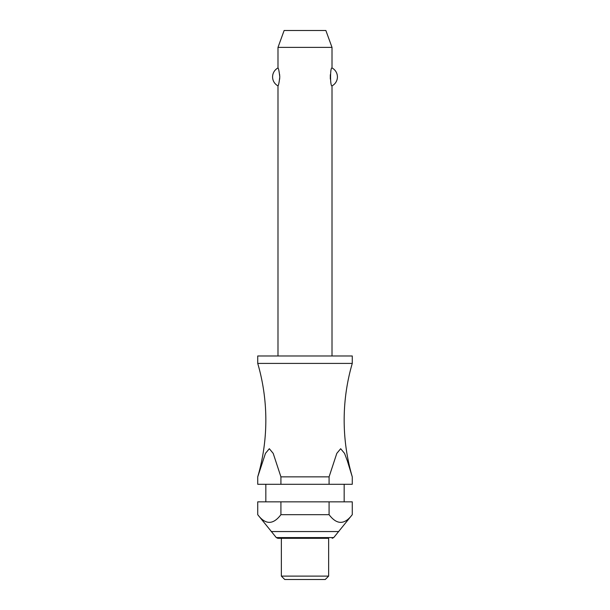 <?xml version="1.0" encoding="UTF-8"?>
<svg xmlns="http://www.w3.org/2000/svg" width="610" height="610" viewBox="0 0 610 610"><rect width="100%" height="100%" fill="white"/><g stroke="black" fill="none" stroke-linecap="round" stroke-linejoin="round"><path stroke-width="0.91" d="M280.92 476.86L273.196 453.375L269.33 448.716L265.457 453.375L257.733 476.86A202.581 202.581 0 0 0 257.733 363.415L352.267 363.415A202.581 202.581 0 0 0 352.267 476.86L352.267 484.287L352.267 476.86L347.334 460.817L344.543 453.375L340.67 448.716L336.804 453.375L329.08 476.86L280.92 476.86L280.92 484.287L257.733 484.287L257.733 476.86L257.733 484.287M332.008 355.981L332.008 85.873C330.086 86.818 330.086 67.008 332.008 67.954L332.008 47.382L277.992 47.382L277.992 67.954C278.549 68.328 279.151 71.317 279.792 76.913C279.151 82.51 278.549 85.499 277.992 85.873L277.992 355.981M279.685 79.071L279.723 78.591M279.723 75.236L279.685 74.755M330.315 74.755L330.315 79.071M352.267 363.415L352.267 355.981L257.733 355.981L257.733 363.415M344.17 501.839L344.17 484.287M265.83 484.287L265.83 501.839M257.733 501.839L280.92 501.839L280.92 514.672C273.188 524.905 265.464 524.905 257.733 514.672L257.733 501.839L257.733 514.672L276.269 537.578L333.731 537.578L352.267 514.672L352.267 501.839L352.267 514.672C344.536 524.905 336.812 524.905 329.08 514.672L329.08 501.839L352.267 501.839M328.637 576.122L328.637 538.31L277.825 538.31L281.363 538.31L281.363 576.122L284.74 579.5L325.26 579.5L328.637 576.122L281.363 576.122M277.992 47.382L284.13 30.5L325.87 30.5L332.008 47.382M277.992 85.873A10.126 10.126 0 0 1 277.992 67.954M332.008 67.954A10.126 10.126 0 0 1 332.008 85.873M280.92 484.287L329.08 484.287L329.08 476.86M280.92 501.839L329.08 501.839M280.92 514.672L329.08 514.672M352.267 484.287L329.08 484.287M271.236 531.554L338.763 531.554M276.269 537.578L277.825 538.31M333.731 537.578L332.175 538.31"/></g></svg>
